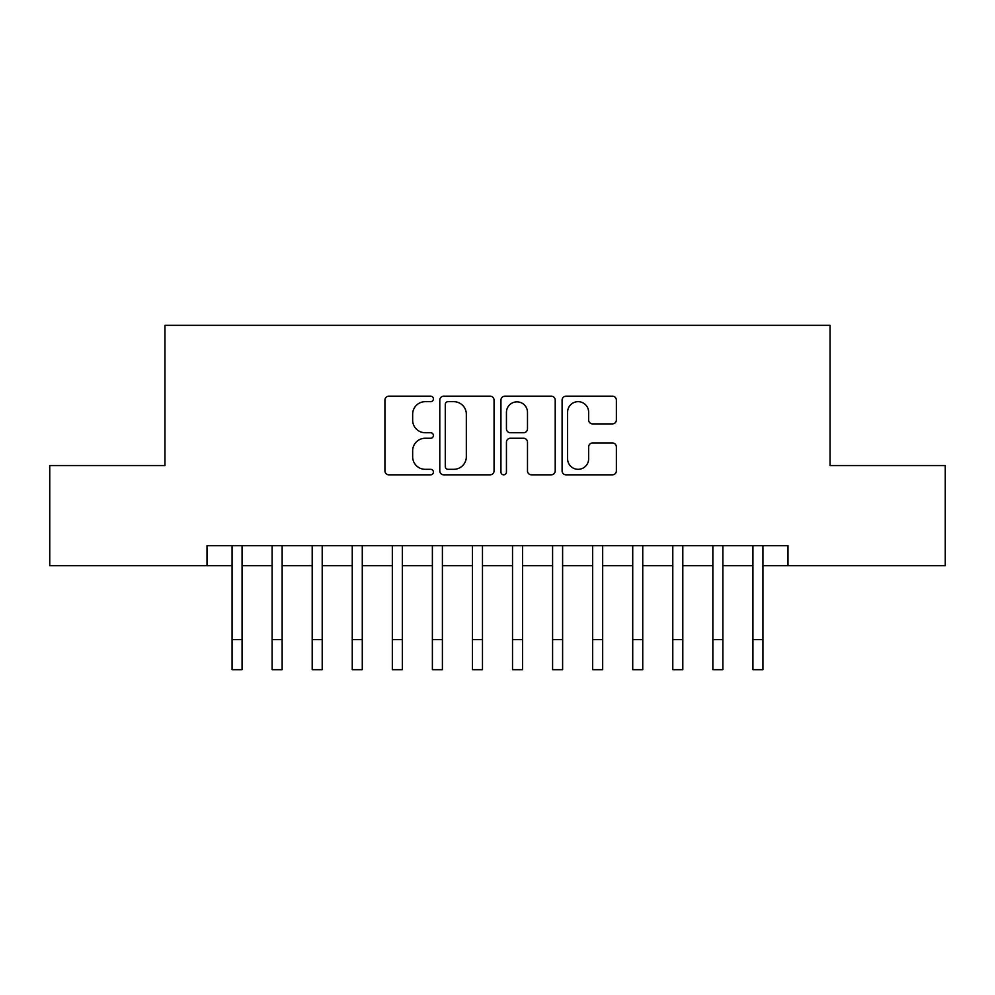 <?xml version="1.0" encoding="UTF-8"?>
<svg xmlns="http://www.w3.org/2000/svg" width="995" height="995" viewBox="0 0 995 995"><rect width="100%" height="100%" fill="white"/><g stroke="black" fill="none" stroke-linecap="round" stroke-linejoin="round"><path stroke-width="1.49" d="M433.397 398.92A2.749 2.749 0 0 0 430.636 396.172L388.858 396.172A3.93 3.93 0 0 0 384.928 400.102L384.928 470.896A3.93 3.93 0 0 0 388.858 474.826L430.636 474.826A2.749 2.749 0 0 0 433.397 472.078A2.749 2.749 0 0 0 430.636 469.317L425.238 469.317A12.587 12.587 0 0 1 412.651 456.73L412.651 450.834A12.587 12.587 0 0 1 425.238 438.248L430.636 438.248A2.749 2.749 0 0 0 433.397 435.499A2.749 2.749 0 0 0 430.636 432.738L425.238 432.738A12.587 12.587 0 0 1 412.651 420.164L412.651 414.256A12.587 12.587 0 0 1 425.238 401.669L430.636 401.669A2.749 2.749 0 0 0 433.397 398.92M612.435 423.895A3.93 3.93 0 0 0 616.365 419.965L616.365 400.102A3.93 3.93 0 0 0 612.435 396.172L566.031 396.172A3.93 3.93 0 0 0 562.1 400.102L562.1 470.896A3.93 3.93 0 0 0 566.031 474.826L612.435 474.826A3.93 3.93 0 0 0 616.365 470.896L616.365 446.904A3.93 3.93 0 0 0 612.435 442.974L592.572 442.974A3.93 3.93 0 0 0 588.642 446.904L588.642 458.794A10.522 10.522 0 0 1 578.12 469.317A10.522 10.522 0 0 1 567.598 458.794L567.598 412.191A10.522 10.522 0 0 1 578.12 401.669A10.522 10.522 0 0 1 588.642 412.191L588.642 419.965A3.93 3.93 0 0 0 592.572 423.895L612.435 423.895M207.01 565.72L49.75 565.72L49.75 465.548L164.946 465.548L164.946 325.315L830.054 325.315L830.054 465.548L945.25 465.548L945.25 565.72L787.99 565.72L787.99 545.683L207.01 545.683L207.01 565.72L232.059 565.72M494.055 400.102A3.93 3.93 0 0 0 490.125 396.172L443.72 396.172A3.93 3.93 0 0 0 439.79 400.102L439.79 470.896A3.93 3.93 0 0 0 443.72 474.826L490.125 474.826A3.93 3.93 0 0 0 494.055 470.896L494.055 400.102M504.875 396.172L551.28 396.172A3.93 3.93 0 0 1 555.21 400.102L555.21 470.896A3.93 3.93 0 0 1 551.28 474.826L531.417 474.826A3.93 3.93 0 0 1 527.487 470.896L527.487 442.178A3.93 3.93 0 0 0 523.557 438.248L510.385 438.248A3.93 3.93 0 0 0 506.443 442.178L506.443 472.078A2.749 2.749 0 0 1 503.694 474.826A2.749 2.749 0 0 1 500.945 472.078L500.945 400.102A3.93 3.93 0 0 1 504.875 396.172M242.071 565.72L272.12 565.72M282.145 565.72L312.194 565.72M322.206 565.72L352.255 565.72M362.279 565.72L392.328 565.72M402.341 565.72L432.39 565.72M442.402 565.72L472.463 565.72M482.476 565.72L512.524 565.72M522.537 565.72L552.598 565.72M562.61 565.72L592.659 565.72M602.671 565.72L632.721 565.72M642.745 565.72L672.794 565.72M682.806 565.72L712.855 565.72M722.88 565.72L752.929 565.72M762.941 565.72L787.99 565.72M448.048 401.669A2.749 2.749 0 0 0 445.287 404.43L445.287 466.568A2.749 2.749 0 0 0 448.048 469.317L453.745 469.317A12.587 12.587 0 0 0 466.332 456.73L466.332 414.256A12.587 12.587 0 0 0 453.745 401.669L448.048 401.669M527.487 412.39A10.522 10.522 0 0 0 516.965 401.868A10.522 10.522 0 0 0 506.443 412.39L506.443 428.808A3.93 3.93 0 0 0 510.385 432.738L523.557 432.738A3.93 3.93 0 0 0 527.487 428.808L527.487 412.39M232.059 639.636L242.071 639.636L242.071 669.685L232.059 669.685L232.059 545.683M242.071 639.636L242.071 545.683M272.12 639.636L282.145 639.636L282.145 669.685L272.12 669.685L272.12 545.683M282.145 639.636L282.145 545.683M312.194 639.636L322.206 639.636L322.206 669.685L312.194 669.685L312.194 545.683M322.206 639.636L322.206 545.683M352.255 639.636L362.279 639.636L362.279 669.685L352.255 669.685L352.255 545.683M362.279 639.636L362.279 545.683M392.328 639.636L402.341 639.636L402.341 669.685L392.328 669.685L392.328 545.683M402.341 639.636L402.341 545.683M432.39 639.636L442.402 639.636L442.402 669.685L432.39 669.685L432.39 545.683M442.402 639.636L442.402 545.683M472.463 639.636L482.476 639.636L482.476 669.685L472.463 669.685L472.463 545.683M482.476 639.636L482.476 545.683M512.524 639.636L522.537 639.636L522.537 669.685L512.524 669.685L512.524 545.683M522.537 639.636L522.537 545.683M552.598 639.636L562.61 639.636L562.61 669.685L552.598 669.685L552.598 545.683M562.61 639.636L562.61 545.683M592.659 639.636L602.671 639.636L602.671 669.685L592.659 669.685L592.659 545.683M602.671 639.636L602.671 545.683M632.721 639.636L642.745 639.636L642.745 669.685L632.721 669.685L632.721 545.683M642.745 639.636L642.745 545.683M672.794 639.636L682.806 639.636L682.806 669.685L672.794 669.685L672.794 545.683M682.806 639.636L682.806 545.683M712.855 639.636L722.88 639.636L722.88 669.685L712.855 669.685L712.855 545.683M722.88 639.636L722.88 545.683M752.929 639.636L762.941 639.636L762.941 669.685L752.929 669.685L752.929 545.683M762.941 639.636L762.941 545.683"/></g></svg>

